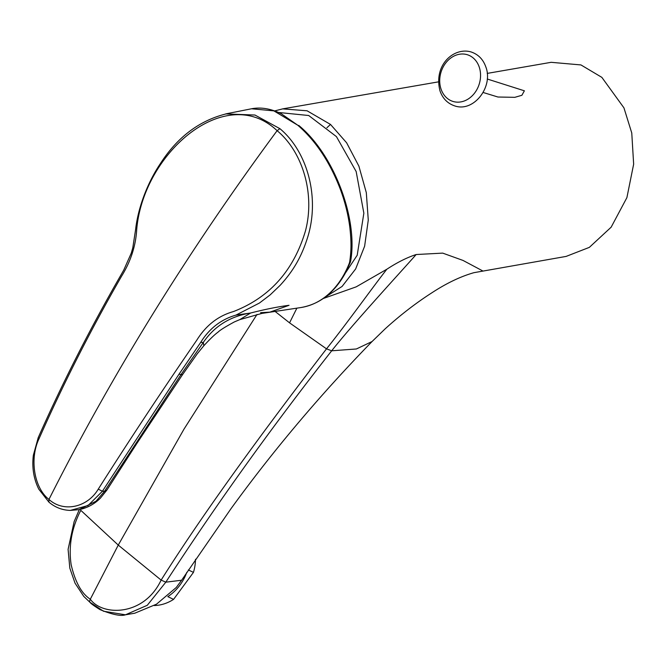 <?xml version="1.0" encoding="UTF-8"?>
<svg xmlns="http://www.w3.org/2000/svg" width="667" height="667" viewBox="0 0 667 667"><rect width="100%" height="100%" fill="white"/><g stroke="black" fill="none" stroke-linecap="round" stroke-linejoin="round"><path stroke-width="1" d="M479.223 67.042A24.429 20.01 107 0 1 467.417 99.483A24.429 20.01 107 0 1 441.054 89.12A24.429 20.01 107 0 1 452.86 56.67A24.429 20.01 107 0 1 479.223 67.042M279.898 128.664C307.204 151.317 320.093 197.082 307.729 237.068C301.943 255.536 294.122 270.127 280.082 285.384L270.168 294.881L259.396 303.06L235.893 315.132C221.06 319.41 209.321 328.506 200.667 342.421L179.064 374.12L102.401 491.246L88.069 505.519L70.302 510.413C62.273 510.172 55.153 507.42 48.933 502.151L48.949 499.425C63.248 512.556 87.16 507.82 98.266 489.136C129.506 439.878 162.348 390.212 196.798 340.145C205.978 325.404 218.184 315.883 233.408 311.572C269.626 297.532 293.647 270.652 305.453 230.924C315.366 193.388 302.276 151.442 277.105 130.682L279.898 128.664L254.944 115.032L225.663 113.915M349.391 262.998L350.258 262.464L344.847 274.012C333.892 293.263 319.126 304.46 300.534 307.604A102.326 71.903 -99.8 0 0 343.997 274.529A102.326 71.903 -99.8 0 0 349.391 262.998L349.641 262.081C351.609 249.183 351.209 239.97 349.808 227.164C348.116 214.24 344.914 201.509 340.22 188.978C329.873 162.048 315.724 140.795 297.774 125.221L273.87 110.872L251.534 108.771L225.921 113.865M257.02 314.407L184 429.114L118.259 545.089L80.799 510.33C71.644 528.064 68.426 546.181 71.144 564.682C75.204 582.091 81.582 593.605 90.303 599.224L118.259 545.089L161.131 580.09C198.633 520.435 253.76 443.355 326.513 348.841L331.682 350.8L356.386 348.974L372.061 341.537L385.209 328.789C400.375 315.016 416 302.976 432.074 292.663C446.682 283.133 460.63 276.463 473.929 272.678L566.116 256.411L589.353 247.365L611.147 227.189L626.897 197.64L633.65 164.182L631.766 133L623.945 107.862L601.859 77.372L580.949 64.932L551.142 62.314L487.21 73.403M487.243 79.006L524.379 90.804L521.894 95.281L514.824 97.332L497.941 97.015L483.125 92.48M323.303 298.499L356.178 286.86L386.843 269.235C373.312 286.401 346.723 323.737 326.513 348.841L289.553 322.845L296.89 308.137M482.666 270.885L463.015 260.43L442.705 253.118L416.158 254.527C406.92 257.554 397.148 262.456 386.843 269.235M186.81 572.286A42.279 35.226 -64.5 0 1 167.801 596.623L173.562 599.383A42.279 35.226 115.5 0 1 154.152 605.536M195.498 559.246A42.279 35.226 115.5 0 1 193.455 572.378L188.361 569.943M336.827 285.91L357.195 255.269L363.857 213.182L356.161 171.536L336.443 136.627L308.696 115.508L278.531 112.473M173.562 599.383L193.455 572.378M372.061 341.537C320.102 394.914 273.053 450.675 230.907 508.821L181.624 580.232L165.816 582.174L161.131 580.09C143.872 616.642 102.226 616.133 90.303 599.224C89.37 601.159 89.52 602.334 90.754 602.768L103.518 611.23L125.463 614.807L147.29 605.277L165.816 582.174C216.075 504.694 271.369 427.572 331.682 350.8C352.76 324.012 404.936 267.409 416.158 254.527M275.037 311.381L289.553 322.845M235.893 315.132L250.65 312.998C265.199 309.305 277.997 306.745 289.044 305.303L269.893 312.139L260.622 312.673M182.625 374.52L180.957 374.662L203.318 342.421C214.466 326.088 230.24 316.283 250.65 312.998L239.761 319.635L234.3 321.953C225.296 326.847 219.86 330.248 218.001 332.174C214.699 334.534 209.98 339.061 203.819 345.756L197.332 353.685L182.625 374.52L136.968 443.288L106.887 490.078L104.594 491.204L180.957 374.662L179.064 374.12M48.949 499.425C33.925 487.785 29.498 458.529 39.011 438.761C63.432 383.608 90.962 329.415 121.586 276.188C130.765 261.331 135.81 245.723 136.718 229.356C143.238 153.143 225.696 81.916 277.105 130.682C188.386 250.717 112.339 373.628 48.949 499.425M326.888 127.764L330.498 124.429L346.623 142.788L358.896 166.158L366.308 192.63L368.276 220.052L364.624 246.198L355.653 268.943L342.096 286.435L325.054 297.249M330.498 124.429L307.087 110.797L282.691 108.879L274.621 110.93M297.774 125.221L281.224 113.715C270.794 108.638 260.897 106.987 251.542 108.771M349.641 262.081L350.659 260.98C358.129 219.176 334.375 154.777 298.741 125.413M98.266 489.136L102.401 491.246L104.594 491.204L96.056 501.184L79.081 509.655C87.352 507.937 94.489 504.077 100.484 498.057L106.878 490.087M200.667 342.421L203.318 342.421L203.819 345.756M39.011 438.761L38.219 437.644C62.673 382.499 90.212 328.356 120.827 275.204L123.787 269.993L131.266 253.152L132.783 247.857L135.559 229.823C138.277 205.478 148.908 180.64 160.197 163.874C177.489 136.885 199.858 120.127 227.314 113.607M454.669 105.886C447.582 103.485 442.696 98.516 440.02 90.979C433.208 64.541 454.302 46.865 471.16 51.976C478.247 54.369 483.133 59.338 485.809 66.875C493.588 86.61 473.795 112.64 454.669 105.886M79.298 509.613L74.129 521.636L68.092 549.358L69.818 568.134L75.054 583.183L83.734 596.365L90.112 602.468C90.904 603.593 94.197 605.978 99.992 609.621C112.473 614.649 120.96 616.375 125.446 614.816M181.616 580.232L176.28 587.477L156.47 604.202L134.751 613.215L125.463 614.807M438.477 81.858L282.683 108.871M350.258 262.464L350.659 260.98M239.761 319.635L261.839 313.423L300.534 307.604M70.302 510.413L79.081 509.655M48.933 502.151L38.828 489.219C33.683 478.881 31.858 467.559 33.35 455.261L38.219 437.644"/></g></svg>
